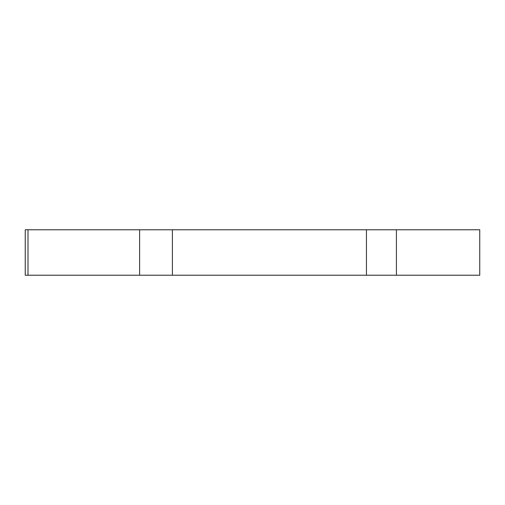 <?xml version="1.0" encoding="UTF-8"?>
<svg xmlns="http://www.w3.org/2000/svg" width="505" height="505" viewBox="0 0 505 505"><rect width="100%" height="100%" fill="white"/><g stroke="black" fill="none" stroke-linecap="round" stroke-linejoin="round"><path stroke-width="0.76" d="M396.419 229.775L479.75 229.775L479.75 275.225L396.419 275.225L396.419 229.775L25.25 229.775L25.25 275.225L27.996 275.225L27.996 229.775M366.453 229.775L366.453 275.225L172.394 275.225L172.394 229.775M396.419 275.225L366.453 275.225M172.394 275.225L27.996 275.225M139.626 229.775L139.626 275.225"/></g></svg>
